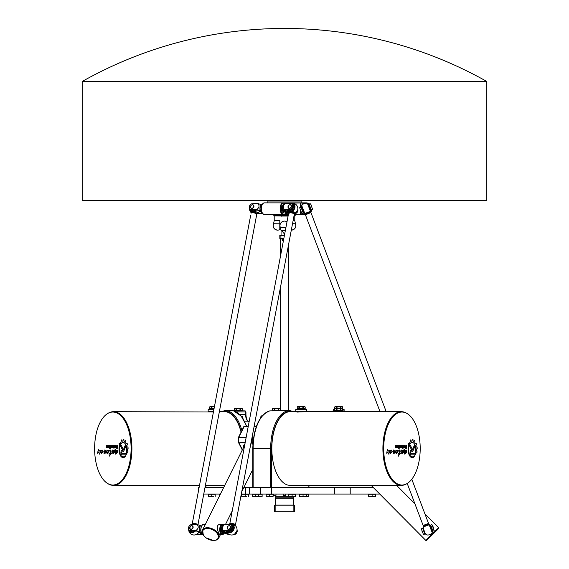 <?xml version="1.0" encoding="UTF-8"?>
<svg xmlns="http://www.w3.org/2000/svg" width="569" height="569" viewBox="0 0 569 569"><rect width="100%" height="100%" fill="white"/><g stroke="black" fill="none" stroke-linecap="round" stroke-linejoin="round"><path stroke-width="0.85" d="M107.591 483.465A36.487 18.244 90 0 1 94.61 448.536A36.487 18.244 90 0 1 107.591 413.599A36.487 18.244 90 0 1 131.098 448.536A36.487 18.244 90 0 1 107.591 483.465L108.16 483.814A36.85 18.428 -90 0 0 113.48 485.385L199.52 485.385L199.107 487.548L198.659 487.548L198.659 489.93L192.578 522.029L250.716 215.132L214.477 406.444L210.181 406.444L209.627 406.984L209.627 409.154L208.546 409.154L213.958 409.154L209.627 409.154M203.759 494.056L220.416 494.056M235.438 525.016A2.888 0.889 -169.3 0 0 235.445 524.981A2.888 0.889 -169.3 0 0 232.771 523.572A2.888 0.889 -169.3 0 0 229.769 523.907L288.618 213.254A2.888 0.889 10.7 0 1 290.844 212.806A2.888 0.889 10.7 0 1 293.96 213.795A2.888 0.889 10.7 0 1 294.301 214.328L235.765 523.302L241.306 494.056L379.772 494.056M204.989 487.548L223.645 487.548M243.809 487.548L245.588 487.548L245.588 494.056M411.124 453.344L414.645 453.344L415.441 454.802L411.131 454.83A2.24 1.124 -90 0 1 411.124 454.83A2.24 1.124 -90 0 1 410.007 452.59A2.24 1.124 -90 0 1 411.124 450.349L411.928 450.349A1.38 0.69 90 0 0 412.454 449.844L414.353 445.257A5.306 2.653 -90 0 1 414.808 446.501L412.959 450.947A2.475 1.238 -90 0 1 412.006 451.836L411.124 451.836A0.754 0.377 90 0 0 410.747 452.59A0.754 0.377 90 0 0 411.124 453.344L414.616 453.344L415.406 454.802L411.117 454.83M411.124 451.836L411.095 451.836A0.754 0.377 90 0 0 410.718 452.59A0.754 0.377 90 0 0 411.095 453.344M414.808 446.501L412.923 450.947A2.475 1.238 -90 0 1 411.97 451.836L411.095 451.836M414.339 445.292A5.306 2.653 -90 0 1 414.773 446.501M411.124 450.349L411.892 450.349M411.558 449.702L408.186 443.464L409.289 443.464L412.063 448.614A0.747 0.37 -90 0 1 412.155 449.432A0.747 0.37 -90 0 1 411.807 449.901A0.747 0.37 -90 0 1 411.558 449.702M408.186 443.464L409.26 443.464L412.027 448.614A0.747 0.37 -90 0 1 412.127 449.418A0.747 0.37 -90 0 1 411.792 449.901M399.623 454.034L398.357 456.189L398.144 453.344L398.641 453.55C399.943 451.964 399.986 450.933 398.748 450.456L399.168 449.873L399.381 453.443L400.156 453.102L398.336 456.182M398.136 453.344L398.641 453.55M399.168 449.873C400.441 450.314 400.519 451.502 399.417 453.443L399.445 453.443M400.135 453.102L399.943 454.041M398.136 451.26L396.337 453.685C395.021 451.878 395.306 450.684 397.198 450.1L397.681 450.975L397.212 450.755C395.875 451.004 395.583 451.694 396.337 452.817L398.165 451.26L396.351 453.685M397.198 450.1L397.695 450.975M397.212 450.755L397.24 450.755C395.903 451.004 395.611 451.694 396.365 452.817M393.904 452.839L393.094 453.415L393.321 449.972L393.307 452.504L395.149 450.093L394.104 453.699L393.933 452.839L393.079 453.415M393.307 449.972L393.307 452.504M395.135 450.093L394.082 453.699M405.398 446.807L405.384 447.689L406.294 447.689L406.294 446.807L405.363 446.807L405.356 447.689L406.259 447.689M406.259 446.807L405.363 446.807M406.615 448.237L405.284 448.237A0.718 0.363 -90 0 1 404.922 447.519L405.05 445.349L405.661 446.338L406.294 446.338L406.615 445.349L406.615 448.237M406.294 445.349L406.586 448.237M405.661 446.338L405.05 445.349M403.77 445.868L403.77 447.12L404.438 446.736L404.253 445.868L403.741 445.868L403.549 446.736L404.218 447.12M404.218 445.868L403.741 445.868M404.331 445.349A0.761 0.384 -90 0 1 404.708 446.11L404.708 446.878A0.761 0.384 -90 0 1 404.331 447.639L403.649 447.639A0.761 0.384 -90 0 1 403.272 446.878L403.272 446.11A0.761 0.384 -90 0 1 403.649 445.349L404.36 445.349A0.761 0.384 -90 0 1 404.744 446.11L404.744 446.878A0.761 0.384 -90 0 1 404.36 447.639M396.6 445.349L396.6 445.84L395.547 446.004L396.38 446.309L396.387 447.639L395.256 447.639L395.256 447.17L396.294 447.035L395.235 446.267L395.469 445.349L396.6 445.349M396.565 445.349L396.565 445.84M395.256 447.17L396.195 447.17M395.633 446.309L396.344 446.309L396.565 447.213L395.256 447.639M395.633 445.84L395.597 446.309M399.253 448.294L399.253 445.349M398.414 448.294L398.414 447.796M398.748 445.349L398.414 447.639L398.748 445.349M398.414 445.349L398.414 447.639M396.806 445.349L397.774 445.349A0.754 0.377 -90 0 1 398.151 446.103L398.151 446.871A0.768 0.384 -90 0 1 397.767 447.639L396.806 447.639L396.806 447.092L397.866 446.757L397.703 445.897L396.806 445.897L396.806 445.349L397.802 445.349A0.754 0.377 -90 0 1 398.179 446.103L398.179 446.871A0.768 0.384 -90 0 1 397.795 447.639L396.806 447.639M397.674 445.897L396.806 445.897M396.806 447.092L397.674 447.092M400.32 447.12L400.989 446.736L400.796 445.868L400.099 446.252L400.284 447.12L400.768 447.12M400.768 445.868L400.284 445.868M400.32 445.868L400.284 447.12M400.91 447.639L400.199 447.639A0.761 0.384 -90 0 1 399.815 446.878L399.815 446.11A0.761 0.384 -90 0 1 400.199 445.349L400.91 445.349A0.761 0.384 -90 0 1 401.287 446.11L401.287 446.878A0.761 0.384 -90 0 1 400.91 447.639M400.875 445.349A0.761 0.384 -90 0 1 401.259 446.11L401.259 446.878A0.761 0.384 -90 0 1 400.875 447.639M402.034 445.868L402.013 447.092L402.724 447.092L402.532 445.868L401.806 446.245L401.984 447.092L402.688 447.092M402.503 445.868L401.999 445.868M403.037 448.393L402.724 447.639L401.92 447.639A0.768 0.384 -90 0 1 401.536 446.871L401.536 446.11A0.761 0.384 -90 0 1 401.92 445.349L402.646 445.349A0.782 0.391 -90 0 1 403.037 446.132L403.037 448.393M401.92 445.349L402.61 445.349A0.782 0.391 -90 0 1 403.001 446.132L402.724 448.393M402.688 447.639L401.92 447.639M387.83 452.305L386.714 453.152L387.411 449.318L388.158 451.253L389.345 450.143L388.904 454.311L387.859 452.305L386.82 453.429M387.411 449.318L388.193 451.253M389.345 450.143L388.926 454.311M406.266 450.051C406.849 452.035 406.344 453.393 404.758 454.133L404.438 453.244L404.808 453.372C405.903 452.881 406.309 451.999 406.038 450.719L404.566 452.832L404.552 449.581L405.242 450.676L406.266 450.051C406.814 452.042 406.309 453.401 404.744 454.133M406.038 450.719L404.552 452.832M404.531 449.581L405.213 450.676M404.459 453.244L404.822 453.372M392.226 451.253L390.476 453.685C389.16 451.878 389.445 450.684 391.337 450.1L391.821 450.975L391.387 450.755C390.05 451.004 389.758 451.694 390.512 452.817L392.311 451.26L390.49 453.685M391.387 450.755L391.351 450.755C390.014 451.004 389.722 451.694 390.476 452.817L390.512 452.817M391.337 450.1L391.842 450.975M403.499 450.001C403.976 451.103 403.649 452.319 402.525 453.649L402.397 453.735M403.307 450.676L400.825 453.884L401.373 450.634L401.629 450.022L402.034 450.975L403.513 450.001C404.011 451.089 403.691 452.305 402.553 453.649L403.307 450.676L400.839 453.884M401.607 450.022L402.006 450.975M414.125 455.847L414.822 455.847A8.279 4.139 -90 0 1 412.248 457.64A8.279 4.139 -90 0 1 408.563 445.563L408.862 446.117A7.497 3.748 90 0 0 412.248 456.857A7.497 3.748 90 0 0 414.125 455.847L414.787 455.847A8.279 4.139 -90 0 1 412.233 457.64M408.862 446.117L408.834 446.117A7.497 3.748 90 0 0 412.212 456.857A7.497 3.748 90 0 0 412.233 456.857L412.212 456.857M408.556 445.605L408.834 446.117M410.797 439.865L411.266 441.224A8.357 4.175 -90 0 1 412.006 441.018L412.333 439.424A9.936 4.965 -90 0 1 412.973 439.531L413.101 441.195A8.357 4.175 -90 0 1 413.805 441.629L414.424 440.456A9.936 4.965 -90 0 1 414.972 441.096L414.773 442.746A8.357 4.175 -90 0 1 415.299 443.72L416.124 443.237A9.936 4.965 -90 0 1 416.487 444.282L415.946 445.605A8.357 4.175 -90 0 1 416.216 446.935L417.098 447.234A9.936 4.965 -90 0 1 417.191 448.429L416.394 449.169A8.357 4.175 -90 0 1 416.344 450.641L417.041 451.686A9.936 4.965 -90 0 1 416.878 452.775L416.024 452.782A8.357 4.175 -90 0 1 415.704 453.962M416.06 452.782A8.357 4.175 -90 0 1 415.719 453.998L415.185 453.002A6.913 3.457 90 0 0 415.27 445.996A6.913 3.457 90 0 0 412.248 442.447A6.913 3.457 90 0 0 410.206 443.777L409.68 442.767A8.357 4.175 -90 0 1 410.235 442.035L410.192 440.314A9.936 4.965 -90 0 1 410.754 439.88L411.266 441.224M412.212 442.447L412.248 442.447A6.913 3.457 90 0 0 412.212 442.447A6.913 3.457 90 0 0 410.192 443.749M416.423 449.169A8.357 4.175 -90 0 1 416.373 450.641L417.077 451.686A9.936 4.965 -90 0 1 416.913 452.775L416.714 453.002M416.878 446.935L417.07 447.234A9.936 4.965 -90 0 1 417.162 448.429L416.394 449.169M416.024 443.102L416.159 443.237A9.936 4.965 -90 0 1 416.515 444.282L415.946 445.605M415.982 445.605A8.357 4.175 -90 0 1 416.245 446.935M414.801 442.746A8.357 4.175 -90 0 1 415.327 443.72M414.374 440.42L414.452 440.456A9.936 4.965 -90 0 1 415 441.096L414.773 442.746M413.137 441.195A8.357 4.175 -90 0 1 413.834 441.629M412.333 439.424L412.326 439.424A9.936 4.965 -90 0 1 412.945 439.531L413.101 441.195M383.705 448.536A36.487 18.244 -90 0 1 407.219 413.599A36.487 18.244 -90 0 1 420.199 448.536A36.487 18.244 -90 0 1 407.219 483.465A36.487 18.244 -90 0 1 383.705 448.536M122.029 453.344L125.55 453.344L126.339 454.802L122.029 454.83A2.24 1.124 90 0 1 120.905 452.59A2.24 1.124 90 0 1 122.029 450.349L122.826 450.349A1.38 0.69 -90 0 0 123.359 449.844L125.258 445.257A5.306 2.653 90 0 1 125.706 446.501L123.857 450.947A2.475 1.238 90 0 1 122.904 451.836L122.029 451.836A0.754 0.377 -90 0 0 121.652 452.59A0.754 0.377 -90 0 0 122.029 453.344M122.058 453.344L125.55 453.344M122.826 450.349L122.854 450.349A1.38 0.69 -90 0 0 123.388 449.844L125.272 445.292M122.05 454.83A2.24 1.124 90 0 1 120.934 452.575A2.24 1.124 90 0 1 122.058 450.349L122.854 450.349M122.712 449.901A0.747 0.37 90 0 1 122.456 449.702L119.092 443.464L120.194 443.464L122.961 448.614A0.747 0.37 90 0 1 123.053 449.432A0.747 0.37 90 0 1 122.712 449.901A0.747 0.37 90 0 1 122.484 449.702L119.12 443.464L120.194 443.464M109.269 456.182L109.07 453.344M109.54 453.55L109.568 453.55C110.877 451.964 110.919 450.933 109.682 450.456L110.066 449.873C111.339 450.314 111.424 451.502 110.315 453.443L111.069 453.102L110.863 454.041L109.255 456.189L109.042 453.344L109.54 453.55C110.848 451.964 110.884 450.933 109.653 450.456M109.44 450.556L110.08 449.873M110.379 453.443L111.055 453.102M107.271 453.685C105.955 451.871 106.239 450.676 108.117 450.1L108.601 450.975L108.16 450.755C106.808 451.004 106.517 451.694 107.271 452.817L109.07 451.26L107.249 453.685C105.919 451.878 106.204 450.684 108.096 450.1M107.271 452.817L109.013 451.253M108.601 450.975L108.174 450.755M104.973 453.692L104.867 452.839L103.992 453.415L104.227 449.972L104.212 452.504L106.047 450.093L105.002 453.699L104.867 452.839M104.013 453.415L104.241 449.972M104.212 452.504L106.069 450.093M116.289 447.689L117.228 447.689L117.228 446.807L116.296 446.807L116.289 447.689M117.193 447.689L117.193 446.807M117.52 448.237L116.183 448.237A0.718 0.363 90 0 1 115.82 447.519L115.948 445.349L116.56 446.338L117.193 446.338L117.52 445.349L117.52 448.237L116.211 448.237A0.718 0.363 90 0 1 115.856 447.519L116.183 446.366M117.193 446.338L117.52 445.349M116.211 446.366L116.304 445.349M114.675 447.12L115.372 446.736L115.187 445.868L114.483 446.252L114.675 447.12L115.187 447.12M115.151 447.12L115.187 445.868M115.151 445.868L114.675 445.868M115.265 445.349A0.761 0.384 90 0 1 115.642 446.11L115.642 446.878A0.761 0.384 90 0 1 115.265 447.639L114.554 447.639A0.761 0.384 90 0 1 114.17 446.878L114.17 446.11A0.761 0.384 90 0 1 114.554 445.349L114.582 445.349A0.761 0.384 90 0 0 114.205 446.11L114.205 446.878A0.761 0.384 90 0 0 114.582 447.639M107.498 445.349L107.498 445.84L106.453 446.004L107.278 446.309L107.285 447.639L106.161 447.639L106.161 447.17L107.2 446.864L106.367 446.729L106.14 445.812L107.498 445.349L106.367 445.349L106.14 445.812L106.396 446.729L107.128 446.729M107.128 447.17L107.164 446.729M106.19 447.639L106.19 447.17L107.164 447.17M106.559 445.84L107.498 445.84M110.151 448.294L110.187 447.639L110.151 448.294M110.151 447.639L109.796 447.12L110.478 445.349L110.478 448.294M110.151 447.12L110.478 445.349M109.831 447.639L109.831 447.12M109.319 448.294L109.653 447.796L109.319 448.294M109.653 448.294L109.653 447.796M109.653 445.349L109.653 447.639M108.707 445.349A0.754 0.377 90 0 1 109.084 446.103L109.084 446.871A0.768 0.384 90 0 1 108.7 447.639L107.712 447.639L107.712 447.092L108.771 446.757L108.608 445.897L107.712 445.897L107.712 445.349L108.707 445.349M107.74 445.897L107.74 445.349M108.608 445.897L108.601 447.092M107.74 447.639L107.74 447.092L108.636 447.092M111.702 447.12L111.702 445.868L111.218 445.868L111.026 446.736L111.218 447.12L111.922 446.736L111.73 445.868L111.254 445.868M111.254 447.12L111.73 447.12M111.808 447.639L111.097 447.639A0.761 0.384 90 0 1 110.72 446.878L110.72 446.11A0.761 0.384 90 0 1 111.097 445.349L111.808 445.349A0.761 0.384 90 0 1 112.193 446.11L112.193 446.878A0.761 0.384 90 0 1 111.808 447.639M111.133 447.639A0.761 0.384 90 0 1 110.749 446.878L110.749 446.11A0.761 0.384 90 0 1 111.133 445.349L111.808 445.349M113.622 447.092L113.437 445.868L112.74 446.245L112.911 447.092L113.658 447.092L113.466 445.868L112.968 445.868M112.826 447.639A0.768 0.384 90 0 1 112.442 446.871L112.442 446.11A0.761 0.384 90 0 1 112.818 445.349L113.544 445.349A0.782 0.391 90 0 1 113.935 446.132L113.935 448.393L113.622 447.639L112.826 447.639A0.768 0.384 90 0 1 112.47 446.871L112.47 446.11A0.761 0.384 90 0 1 112.854 445.349M113.935 448.393L113.622 447.639M99.091 451.253L100.258 450.143L99.824 454.311L98.793 452.305L97.612 453.152L98.323 449.297L99.091 451.253L100.244 450.143M97.754 453.429L98.337 449.318M99.824 454.311L98.764 452.305M115.678 454.133L115.372 453.244L115.727 453.372C116.809 452.881 117.214 451.999 116.937 450.719L115.471 452.832L115.464 449.581M115.727 453.372L115.756 453.372C116.837 452.881 117.242 451.999 116.965 450.719L116.937 450.719M115.471 452.832L115.45 449.581L116.14 450.676L117.178 450.051C117.747 452.035 117.25 453.393 115.663 454.133L115.343 453.244M116.176 450.676L117.164 450.051M101.41 453.685C100.101 451.871 100.379 450.676 102.256 450.1L102.74 450.975L102.285 450.755C100.948 451.004 100.656 451.694 101.41 452.817L103.16 451.253M101.438 452.817L103.209 451.26L101.396 453.685C100.066 451.878 100.35 450.684 102.242 450.1M102.74 450.975L102.285 450.755M113.331 453.735L114.241 450.676L111.744 453.884L112.278 450.634L112.527 450.022L112.968 450.975L114.433 450.001M111.759 453.884L112.47 450.612M112.292 450.634L112.541 450.022M112.968 450.975L114.419 450.001C114.917 451.089 114.597 452.305 113.451 453.649L114.213 450.676M123.146 457.64A8.279 4.139 90 0 1 119.469 445.563L119.767 446.117A7.497 3.748 -90 0 0 123.146 456.857A7.497 3.748 -90 0 0 125.031 455.847L125.721 455.847A8.279 4.139 90 0 1 123.146 457.64A8.279 4.139 90 0 1 119.49 445.605M123.181 456.857L123.146 456.857A7.497 3.748 -90 0 0 123.181 456.857A7.497 3.748 -90 0 0 125.059 455.847L125.721 455.847M122.2 441.224A8.357 4.175 90 0 1 122.904 441.018L123.231 439.424A9.936 4.965 90 0 1 123.878 439.531L124.035 441.195A8.357 4.175 90 0 1 124.732 441.629L125.358 440.456A9.936 4.965 90 0 1 125.905 441.096L125.706 442.746A8.357 4.175 90 0 1 126.233 443.72L127.058 443.237A9.936 4.965 90 0 1 127.42 444.282L126.88 445.605A8.357 4.175 90 0 1 127.143 446.935L128.004 447.234A9.936 4.965 90 0 1 128.096 448.429L127.328 449.169A8.357 4.175 90 0 1 127.278 450.641L127.975 451.686A9.936 4.965 90 0 1 127.812 452.775L126.958 452.782A8.357 4.175 90 0 1 126.624 453.998L126.083 453.002A6.913 3.457 -90 0 0 126.169 445.996A6.913 3.457 -90 0 0 123.146 442.447A6.913 3.457 -90 0 0 121.105 443.777L120.578 442.767A8.357 4.175 90 0 1 121.169 442.035L121.126 440.314A9.936 4.965 90 0 1 121.688 439.88L122.228 441.224A8.357 4.175 90 0 1 122.94 441.018L123.253 439.424M121.126 443.749L120.607 442.767A8.357 4.175 90 0 1 121.14 442.035L121.09 440.314A9.936 4.965 90 0 1 121.659 439.88L121.716 439.865M126.083 453.002L126.119 453.002A6.913 3.457 -90 0 0 126.204 445.996A6.913 3.457 -90 0 0 123.181 442.447A6.913 3.457 -90 0 0 123.167 442.447L123.181 442.447M126.638 453.962L126.119 453.002M127.662 453.002L126.958 452.782M126.233 443.72L126.944 443.109M124.732 441.629L125.287 440.42M274.564 505.215L275.865 505.215L275.865 511.723L274.564 511.723L274.564 505.215M293.135 505.215L294.436 505.215L294.436 511.723L293.135 511.723L293.135 505.215L275.865 505.215M275.865 511.723L293.135 511.723M275.467 505.037L293.533 505.037L293.533 498.714L275.467 498.714L275.652 505.215M262.217 415.882L261.463 415.882L260.346 417.411L260.303 418.428M261.007 417.411L260.346 417.411M253.475 438.436L252.679 438.436L251.455 439.609M251.313 441.238L251.349 442.312L252.928 443.841M252.956 439.609L251.619 439.609M252.871 442.312L251.349 442.312M243.02 418.585L242.344 416.238L241.313 416.238M113.48 485.385A36.85 18.428 -90 0 0 131.908 448.536A36.85 18.428 -90 0 0 113.48 411.679A36.85 18.428 -90 0 0 108.16 413.25L107.591 413.599M213.475 411.714L208.183 411.529L208.183 409.516L213.894 409.516M213.425 411.999L113.48 411.679M305.162 408.428L305.162 406.984L303.505 406.984L303.505 408.428L305.162 408.428M302.864 408.428L302.864 406.984L299.55 406.984L299.55 408.428L302.864 408.428M298.903 408.428L298.903 406.984L297.231 406.984L297.253 408.428L298.903 408.428M297.772 406.444L304.635 406.444L305.183 406.984L305.183 409.154L297.231 409.154L297.231 406.984L297.772 406.444M302.864 406.984L303.505 406.984M298.903 406.984L299.55 406.984M295.788 411.529L295.788 409.516L306.627 409.516L306.627 411.515L295.795 411.508L297.054 412.084L306.115 411.679L401.33 411.679A36.85 18.428 90 0 0 382.901 448.536A36.85 18.428 90 0 0 401.33 485.385A36.85 18.428 90 0 0 406.643 483.814L407.219 483.465L414.929 503.828L396.614 485.385M306.627 409.516L306.264 409.154L295.788 409.516M407.219 413.599L406.643 413.25A36.85 18.428 90 0 0 401.33 411.679M295.631 411.679L290.254 411.679A36.85 18.428 -90 0 0 271.833 448.536A36.85 18.428 -90 0 0 290.254 485.385L401.33 485.385M285.467 495.499L283.383 495.499L285.467 495.499M273.753 495.499L275.709 495.499L273.753 495.499M274.187 408.698L274.187 410.149L272.53 410.149L272.53 408.698L273.056 408.158L279.92 408.158L280.46 408.698L272.515 408.698L272.515 410.868M278.789 408.698L278.789 410.149L280.446 410.149L280.46 408.698L280.46 410.64M274.834 408.698L274.834 410.149L278.149 410.149L278.149 408.698M234.343 410.64L234.343 408.698L236.014 408.698L236.014 410.149L234.364 410.149L234.364 408.698L234.883 408.158L241.733 408.158M236.014 410.868L225.175 410.598L220.552 411.679M241.754 408.158L242.294 408.698L240.623 408.698L240.623 410.149L242.273 410.149L242.273 408.698L242.294 410.868M236.014 408.698L236.661 408.698L236.661 410.149L239.976 410.149L239.976 408.698L240.623 408.698M239.976 408.698L236.661 408.698M213.467 496.765L210.039 496.765L213.467 496.765M208.325 496.765L210.039 496.765L208.325 496.765M211.753 496.46L211.753 494.269L208.325 494.269L208.325 496.46M211.753 494.269L215.189 494.269L215.189 496.46M246.889 496.765L243.454 496.765L246.889 496.765M241.74 496.765L243.454 496.765L241.74 496.765M245.175 496.46L245.175 494.269L241.74 494.269L241.74 496.46M245.175 494.269L248.603 494.269L248.603 496.46M266.207 496.46L267.921 496.765L266.207 496.765L266.207 494.269L273.07 494.269L273.07 496.765L271.349 496.765L273.07 496.46M269.635 496.46L271.349 496.765L267.921 496.765L269.635 496.46L269.635 494.269M299.621 496.46L301.335 496.765L299.621 496.765L299.621 494.269L306.485 494.269L306.485 496.765L304.771 496.765L306.485 496.46M303.057 496.46L304.771 496.765L301.335 496.765L303.057 496.46L303.057 494.269M368.676 496.46L368.676 494.269L375.54 494.269L375.54 496.765L368.676 496.765M245.694 411.622A0.725 0.619 104.4 0 0 245.118 410.91L234.044 411.053M236.334 411.984L245.588 411.984A1.081 0.541 90 0 0 245.118 410.91A37.931 18.969 90 0 0 244.962 410.868L235.886 410.868M253.141 487.548L253.141 448.536A37.931 18.969 -90 0 1 269.848 410.868L289.628 410.598A37.931 18.969 90 0 0 270.666 448.536L252.878 448.536M342.652 410.868L343.221 410.868A37.931 37.931 0 0 1 347.695 411.679A37.931 37.931 0 0 0 343.221 410.868L334.167 410.868A37.931 37.931 0 0 0 333.854 410.91L332.936 411.771M333.797 411.679A0.363 0.363 0 0 1 333.946 411.622L333.854 410.91A37.931 37.931 0 0 0 329.686 411.679M333.854 410.91A1.081 1.081 0 0 0 332.957 411.679M334.721 410.804L342.666 410.868L342.666 408.698L334.721 408.698L334.736 410.149L336.393 410.149L336.393 408.698M342.666 410.804L343.221 410.868M249.656 494.056L249.656 487.548L245.588 487.548M249.656 487.548L260.602 487.548L260.602 494.056M271.705 494.056L271.705 487.548L260.602 487.548M271.705 487.548L334.558 487.548L334.558 494.056M350.205 494.056L350.205 487.548L334.558 487.548M350.205 487.548L373.314 487.548M306.485 494.269L308.704 494.269L308.704 496.765L306.485 496.765M306.485 496.737L308.704 496.46M372.112 494.269L372.112 496.46L375.54 496.46M370.398 496.765L372.112 496.46M295.539 496.765L288.675 496.46L295.539 496.765M288.675 496.46L288.675 494.269L292.103 494.269L292.103 496.46M292.103 494.269L295.539 494.269L295.539 496.46M262.117 496.765L255.253 496.46L262.117 496.765M255.253 496.765L252.693 496.765L252.693 494.269L258.689 494.269L258.689 496.46M255.253 494.269L255.253 496.46M258.689 494.269L262.117 494.269L262.117 496.46M252.693 496.46L255.253 496.687M202.991 534.554A5.057 2.532 -90 0 1 200.957 529.106A5.057 2.532 -90 0 1 203.474 524.533L205.288 524.533L219.271 496.36L219.271 494.269L220.31 494.269M340.995 408.698L340.995 410.149L342.652 410.149L342.666 408.698L342.125 408.158L335.262 408.158L334.721 408.698L334.721 410.868M337.033 408.698L337.033 410.149L340.347 410.149L340.347 408.698M274.72 495.499L275.844 495.499L274.72 495.499M342.666 409.516L344.11 409.516L342.666 409.154M342.666 408.698L342.666 406.984L342.125 406.444L335.262 406.444L334.721 406.984L334.721 409.154L333.27 409.516L334.721 409.516M336.393 408.158L336.393 406.984L334.736 406.984L334.992 408.428M342.396 408.428L342.652 406.984L336.393 406.984M219.364 411.679L224.549 411.679A36.85 18.428 90 0 1 241.057 432.163M224.719 485.378A36.85 18.428 90 0 1 224.549 485.385L205.402 485.385M209.648 408.428L211.298 408.428L211.298 406.984L209.648 406.984L209.648 408.428M211.298 406.984L211.945 406.984L211.945 408.428L214.1 408.428M214.421 406.714L211.945 406.984M340.995 408.158L340.995 406.984M340.347 408.158L340.347 406.984M337.033 408.158L337.033 406.984M431.899 524.554L434.204 530.635L432.988 531.097L430.683 525.016L431.899 524.554L429.823 525.343M425.747 533.843L423.436 534.426L421.323 528.857L423.443 527.762M434.204 530.635L432.127 531.425M424.879 534.17L422.575 528.089M222.187 527.506A2.888 1.444 90 0 0 221.839 530.671A2.888 1.444 90 0 0 223.183 532.484A2.888 1.444 90 0 0 223.34 532.463M224.115 531.83L224.435 531.538L224.094 531.866L223.845 531.147M226.775 532.001L226.462 533.658L224.435 531.538L224.065 531.866M225.978 532.712L225.473 533.267L223.809 532.001M225.473 533.267L226.121 533.402M230.893 524.952A3.25 2.632 127.2 0 1 231.697 527.755A3.25 2.632 127.2 0 1 229.527 530.329L223.084 530.329C221.483 528.473 221.832 526.617 224.136 524.76L230.58 524.76A3.25 2.632 127.2 0 1 230.893 524.952L231.569 525.464A3.25 2.632 -52.8 0 1 232.159 528.886A3.25 2.632 -52.8 0 1 229.03 531.097L224.335 531.097A1.444 0.441 -169.3 0 0 223.589 531.339A1.444 0.441 -169.3 0 0 223.759 531.61M229.627 534.625L225.196 533.651L222.515 531.617L223.105 530.635L229.527 530.329M222.515 531.617L222.081 531.083L223.276 524.824L230.58 524.76M226.633 531.097A4.516 3.663 -52.8 0 0 232.742 531.218A4.516 3.663 -52.8 0 0 232.685 524.746A3.599 1.102 10.7 0 1 235.722 526.033L235.722 526.033A5.42 5.42 0 0 1 237.031 530.038A3.25 2.632 -52.8 0 1 234.933 534.426L233.631 534.625M226.462 533.658A1.444 0.441 -169.3 0 0 228.389 534.17M230.651 527.541A1.984 1.607 127.2 0 1 229.463 529.163A1.984 1.607 127.2 0 1 227.728 529.127A1.984 1.607 127.2 0 1 227.643 526.574A1.984 1.607 127.2 0 1 230.125 525.962A1.984 1.607 127.2 0 1 230.651 527.541M189.726 530.329L196.198 530.635L199.634 531.823A3.976 1.984 90 0 1 200.786 525.742L197.343 524.554L190.779 524.76L197.23 524.76C198.83 526.617 198.474 528.473 196.177 530.329L189.726 530.329A3.25 2.632 127.2 0 1 189.42 530.137A3.25 2.632 127.2 0 1 188.616 527.335A3.25 2.632 127.2 0 1 190.779 524.76M199.086 532.001L200.807 533.658A1.444 0.441 -169.3 0 1 200.971 533.928A1.444 0.441 -169.3 0 1 200.231 534.17L196.988 534.17M189.42 530.137L190.096 530.649A3.25 2.632 -52.8 0 0 191.483 531.097L196.177 531.097A1.444 0.441 -169.3 0 1 198.104 531.61L198.716 531.866M200.324 532.712L200.466 533.402M189.662 527.541A1.984 1.607 127.2 0 1 190.85 525.92A1.984 1.607 127.2 0 1 192.585 525.962A1.984 1.607 127.2 0 1 192.663 528.516A1.984 1.607 127.2 0 1 190.181 529.127A1.984 1.607 127.2 0 1 189.662 527.541M202.472 534.305L196.085 534.625A5.42 5.42 0 0 1 188.688 529.142A5.42 5.42 0 0 0 197.038 534.142A4.516 3.663 127.2 0 0 198.972 531.93L197.038 534.142M199.634 531.823L201.775 533.445M196.141 534.625L201.462 534.625M232.237 510.87L225.445 524.554L229.385 524.554M257.131 213.681L262.266 213.681L257.131 213.681M250.531 209.378L256.996 209.691L260.438 210.871A3.976 1.984 90 0 1 261.591 204.79L258.148 203.61L251.583 203.809L258.034 203.809C259.628 205.665 259.279 207.521 256.975 209.378L250.531 209.378A3.25 2.632 127.2 0 1 250.225 209.186A3.25 2.632 127.2 0 1 249.414 206.383A3.25 2.632 127.2 0 1 251.583 203.809M310.518 210.473L312.637 209.378A6.501 6.501 0 0 1 312.637 209.406L310.525 203.809L308.213 204.392M299.756 207.6L300.973 207.137L299.714 207.905L301.826 213.475L304.138 212.891M301.833 206.81L300.973 207.137L303.277 213.219M303.682 212.778L301.57 207.201L303.882 212.891L301.648 206.981L301.755 205.644L304.813 213.489L310.411 211.369L310.752 212.073L307.374 203.361A5.42 5.42 0 0 1 309.081 204.065L311.385 210.146A5.42 5.42 0 0 1 310.631 211.732M259.891 211.049L261.612 212.706A1.444 0.441 -169.3 0 1 261.776 212.977A1.444 0.441 -169.3 0 1 261.036 213.219L257.793 213.219M250.225 209.186L250.901 209.698A3.25 2.632 -52.8 0 0 252.287 210.146L256.982 210.146A1.444 0.441 -169.3 0 1 258.909 210.658L259.521 210.914M261.128 211.76L261.271 212.45M262.885 213.816L262.266 213.681M260.438 210.871L261.626 211.597M250.467 206.597A1.984 1.607 127.2 0 1 251.654 204.975A1.984 1.607 127.2 0 1 253.39 205.011A1.984 1.607 127.2 0 1 253.468 207.564A1.984 1.607 127.2 0 1 250.986 208.176A1.984 1.607 127.2 0 1 250.467 206.597M282.985 206.554A2.888 1.444 90 0 0 283.476 211.348A2.888 1.444 90 0 0 283.988 211.533A2.888 1.444 90 0 0 284.144 211.519M284.92 210.886L285.24 210.594L284.898 210.914L284.649 210.203M287.58 211.049L287.267 212.706L285.24 210.594L284.87 210.914M286.783 211.76L286.278 212.315L284.607 211.049M286.278 212.315L286.925 212.45M289.173 213.681L286.001 212.699L283.319 210.665L283.903 209.691L289.223 209.691L289.834 210.146L285.14 210.146A1.444 0.441 -169.3 0 0 284.393 210.388A1.444 0.441 -169.3 0 0 284.564 210.658M283.319 210.665L282.885 210.132L284.08 203.873L291.385 203.809A3.25 2.632 127.2 0 1 291.698 204.001A3.25 2.632 127.2 0 1 292.502 206.803A3.25 2.632 127.2 0 1 290.332 209.378L283.888 209.378C282.288 207.521 282.637 205.665 284.941 203.809L291.385 203.809M287.267 212.706A1.444 0.441 -169.3 0 0 288.618 213.176M289.834 210.146A3.25 2.632 -52.8 0 0 292.964 207.934A3.25 2.632 -52.8 0 0 292.374 204.513L291.698 204.001M291.449 206.597A1.984 1.607 127.2 0 1 290.261 208.218A1.984 1.607 127.2 0 1 288.533 208.176A1.984 1.607 127.2 0 1 288.447 205.622A1.984 1.607 127.2 0 1 290.93 205.011A1.984 1.607 127.2 0 1 291.449 206.597M297.836 209.093A3.25 2.632 -52.8 0 1 295.738 213.475L294.493 213.681M289.223 209.691L290.332 209.378M306.058 216.497L380.021 411.679L305.425 214.819L310.795 212.6L305.34 214.669L302.004 214.421L305.14 214.421M191.661 524.846L193.161 524.042L191.668 524.746M195.139 524.746L193.858 523.992L195.025 524.846M196.604 524.554A3.087 0.946 -169.3 0 0 193.858 523.992L193.161 523.992A3.087 0.946 -169.3 0 0 191.945 524.405L192.201 523.971A2.916 0.896 10.7 0 1 194.498 523.615A2.916 0.896 10.7 0 1 197.5 524.561M255.886 210.146A4.367 3.535 127.2 0 1 254.435 211.213L252.956 212.073L254.514 211.369A4.516 3.663 -52.8 0 0 256.114 210.146M257.309 213.489A3.599 1.102 -169.3 0 0 257.394 213.446L257.394 213.446A3.599 1.102 -169.3 0 0 254.514 211.369L254.435 211.213M249.499 208.226A4.516 3.663 -52.8 0 0 251.036 211.369A3.599 1.102 -169.3 0 0 250.801 212.201L251 212.685A3.087 0.946 10.7 0 1 252.252 212.073L251.078 211.213A4.367 3.535 127.2 0 1 249.592 208.425M256.754 214.3A2.916 0.896 -169.3 0 0 256.775 214.264L257.032 213.83A3.087 0.946 10.7 0 0 256.704 213.162A3.087 0.946 10.7 0 0 252.956 212.073L251.078 211.213M229.207 524.846L230.708 524.042L229.215 524.746M229.762 523.942A2.888 0.889 -169.3 0 1 229.769 523.907L229.741 523.971A2.916 0.896 10.7 0 1 232.742 523.722A2.916 0.896 10.7 0 1 235.445 525.045L235.523 525.55A3.087 0.946 -169.3 0 0 231.405 523.992L232.565 524.846A4.367 3.535 127.2 0 1 232.678 531.048A4.367 3.535 127.2 0 1 226.782 531.097M229.741 523.971L229.492 524.405A3.087 0.946 -169.3 0 1 230.701 523.992L232.565 524.846M290.709 203.624A4.367 3.535 127.2 0 1 294.806 206.085A4.367 3.535 127.2 0 1 291.982 211.213L290.503 212.073L292.053 211.369A4.516 3.663 -52.8 0 0 294.948 205.928A4.516 3.663 -52.8 0 0 290.46 203.61M294.849 213.489A3.599 1.102 -169.3 0 0 294.941 213.446L294.941 213.446A3.599 1.102 -169.3 0 0 292.053 211.369L291.982 211.213M287.437 210.146A4.516 3.663 -52.8 0 0 288.583 211.369A3.599 1.102 -169.3 0 0 288.348 212.201L288.547 212.685A3.087 0.946 10.7 0 1 289.799 212.073L288.625 211.213A4.367 3.535 127.2 0 1 287.58 210.146M294.301 214.3A2.916 0.896 -169.3 0 0 294.322 214.264L294.578 213.83A3.087 0.946 10.7 0 0 294.251 213.162A3.087 0.946 10.7 0 0 290.503 212.073L288.625 211.213M232.28 528.58A2.888 2.34 127.2 0 1 230.829 530.493M293.085 207.628A2.888 2.34 127.2 0 1 291.634 209.541M300.61 210.779L300.283 209.911L300.61 210.779M311.769 206.583L311.108 204.84L311.769 206.583M422.219 531.731L421.892 530.863L422.219 531.731M433.379 527.527L432.717 525.792L433.379 527.527M423.236 528.295L425.292 533.722L423.236 528.295M423.556 526.866L429.147 524.746L430.079 525.343L432.319 531.254L432.205 532.591L428.934 523.992L429.147 524.746L428.934 523.992L423.215 526.161L423.556 526.866L423.222 526.218M304.813 213.489L301.755 205.644M304.692 213.389L305.027 214.243L310.752 212.073L307.374 203.361A5.42 5.42 0 0 0 301.776 205.473M310.411 211.369L310.738 212.017M411.8 479.247L428.535 523.416L423.13 525.464L407.219 483.472M432.86 530.756L432.39 531.033L430.349 525.656L430.811 525.351M309.209 204.406L308.697 204.598L310.781 210.089L311.257 209.812M284.464 235.196L279.841 235.381L284.429 235.381M279.806 235.381L279.841 238.631L279.984 235.196M283.81 238.631L279.841 238.631L283.775 238.809M283.711 239.172L280.524 238.809L280.524 255.972M281.84 230.865L284.649 234.2M283.469 240.445A10.69 10.448 90 0 1 283.106 240.417A10.69 3.293 90 0 1 282.601 240.452A10.69 3.293 90 0 1 282.459 240.417L282.459 239.172M282.153 238.952L283.753 238.952M283.106 240.417L283.106 239.172M288.12 215.871L273.845 215.871L288.092 216.049M293.974 216.049L295.155 215.871L294.009 215.871M287.935 216.881L287.935 216.049L281.065 216.049L281.065 217.038M293.092 220.694L294.799 220.694L295.46 223.731C296.406 227.344 295.041 229.478 291.364 230.139A4.516 4.516 0 0 0 295.46 223.731L292.516 223.731M279.806 220.388C281.122 216.106 281.122 216.106 279.806 220.388L274.201 220.694L274.201 216.049M279.806 220.694L279.806 223.731L279.806 220.694M274.201 220.694L273.54 223.731C272.594 227.344 273.959 229.478 277.636 230.139A4.516 4.516 0 0 0 279.806 229.584L279.806 223.731L279.806 229.584M280.382 223.773L279.806 222.842L279.806 223.816L273.54 223.731A4.516 4.516 0 0 0 277.636 230.139M294.799 220.694L294.799 216.049M268.241 200.693L267.878 201.056L301.122 201.056L300.759 200.693M301.122 201.056L301.122 202.863L267.878 202.863L267.878 201.056M288.469 214.065L283.362 214.065A5.42 2.71 -90 0 1 280.652 208.645A5.42 2.71 -90 0 1 283.362 203.225L306.179 202.863L264.272 202.863C260.04 203.958 260.076 213.361 264.272 214.421L266.363 214.421L264.272 214.421A5.782 2.888 -90 0 1 261.384 208.645A5.782 2.888 -90 0 1 264.272 202.863M266.797 202.863L266.363 202.863L266.797 202.863M306.179 202.863A5.782 5.782 0 0 1 309.493 203.908A5.782 5.782 0 0 0 306.179 202.863L306.179 203.225L302.004 203.225L302.004 205.189M311.798 209.989A5.782 5.782 0 0 1 310.781 212.145A5.782 5.782 0 0 0 311.798 209.989M283.362 214.065L283.049 214.421L288.398 214.421M294.28 214.421L302.004 214.421L294.443 214.065M283.362 203.225L283.049 202.863A5.782 2.888 90 0 0 280.154 208.645A5.782 2.888 90 0 0 283.049 214.421L264.272 214.421M266.797 214.421L266.363 214.421L266.797 214.421M288.291 215.004L273.575 215.004L288.263 215.146M294.145 215.146L295.425 215.004L294.173 215.004M425.313 534.006L425.854 534.27L425.313 534.006A5.057 5.057 0 0 0 426.337 534.44M432.077 532.264A5.057 5.057 0 0 0 432.461 531.524L432.077 532.264A5.057 5.057 0 0 0 432.561 531.261M430.256 525.18A5.057 5.057 0 0 0 429.232 524.746A5.057 5.057 0 0 1 430.256 525.18M423.108 527.662L423.485 526.922A5.057 5.057 0 0 0 423.009 527.925M424.929 513.899L438.649 527.712L425.832 540.443L371.159 485.385M426.594 540.443L438.649 528.48L438.649 527.968L426.089 540.443L426.594 540.443M222.244 534.647L223.311 534.263L224.25 533.025L223.027 534.447L220.047 534.647C218.987 534.931 214.499 524.213 220.047 524.533L222.244 524.533A5.057 2.532 90 0 0 219.712 529.59A5.057 2.532 90 0 0 222.244 534.647A5.057 2.532 90 0 0 223.809 533.566M238.511 442.163L245.196 442.462M251.078 442.462L251.434 442.462M253.625 437.383L252.039 437.383M246.157 437.383L238.767 437.383L244.25 426.33L248.248 426.33M254.137 426.33L256.406 426.33M256.42 426.295L254.144 426.295L280.524 287.025L280.524 410.64M243.774 427.056L244.25 426.33L248.255 426.302L244.243 426.337M238.503 437.675L238.774 442.462L242.43 449.716M216.355 540.045A9.033 5.512 -153.6 0 0 218.724 538.096A9.033 5.512 -153.6 0 0 213.083 529.142A9.033 5.512 -153.6 0 0 202.543 530.059A9.033 5.512 -153.6 0 0 202.415 533.125M202.671 530.208A8.848 5.398 26.4 0 1 202.699 530.144A8.848 5.398 26.4 0 1 213.034 529.241A8.848 5.398 26.4 0 1 218.56 538.018A8.848 5.398 26.4 0 1 218.524 538.075M82.185 81.474L486.815 81.474A412.497 412.497 0 0 0 82.185 81.474L82.185 200.693L486.815 200.693L486.815 81.474M284.5 497.811L275.745 497.811L275.837 496.787L293.163 496.787L293.255 497.811L284.5 497.811M253.447 438.599A3.001 1.501 90 0 0 252.999 442.796M308.86 485.385L308.86 487.548M271.648 487.548L271.648 448.536A37.213 18.606 -90 0 1 292.843 411.679M285.617 495.499L283.383 495.499M233.539 410.91A37.931 18.969 90 0 1 246.498 426.316M245.026 410.868L245.95 411.984L245.95 414.438L245.588 414.438L245.851 411.984M239.649 414.438L245.588 414.438A7.226 3.613 -90 0 0 247.913 421.188A0.725 0.583 -52.7 0 1 248.226 421.295C246.832 420.1 246.071 417.817 245.95 414.438L245.851 414.438M244.563 421.188L247.913 421.188A29.261 14.63 90 0 1 249.044 422.162M244.144 487.548L244.144 486.879M241.875 430.527A37.931 18.969 -90 0 0 225.175 410.598M205.95 487.548L205.95 485.385M221.967 411.679A37.213 18.606 90 0 1 241.192 431.892M271.648 448.536L270.666 448.536L270.666 487.548M333.946 411.622A37.213 37.213 0 0 1 343.868 411.679M275.986 494.056L275.986 495.357L273.604 495.499L273.461 494.056M295.396 495.499L295.539 494.056M229.03 531.097L228.418 530.635M222.429 531.553A2.888 1.444 90 0 0 223.439 532.477L223.183 532.484M200.444 533.025L200.231 534.17M191.483 531.097L190.878 530.635M199.363 531.617A4.339 2.169 -90 0 1 200.516 525.536M251.683 209.691L252.287 210.146M261.249 212.081L261.036 213.219M260.168 210.665A4.339 2.169 -90 0 1 261.32 204.584M283.234 210.601A2.888 1.444 90 0 0 284.244 211.533L283.988 211.533M253.895 206.647A1.984 1.607 -52.8 0 0 253.39 205.011A1.984 1.607 -52.8 0 0 250.901 205.622A1.984 1.607 -52.8 0 0 250.986 208.176A1.984 1.607 -52.8 0 0 253.895 206.647M253.653 206.583A1.807 1.465 127.2 0 1 251.007 207.97A1.807 1.465 127.2 0 1 251.64 205.046A1.807 1.465 127.2 0 1 253.653 206.583M193.09 527.598A1.984 1.607 -52.8 0 0 192.585 525.962A1.984 1.607 -52.8 0 0 190.103 526.574A1.984 1.607 -52.8 0 0 190.181 529.127A1.984 1.607 -52.8 0 0 193.09 527.598M192.855 527.527A1.807 1.465 127.2 0 1 190.202 528.921A1.807 1.465 127.2 0 1 190.835 525.991A1.807 1.465 127.2 0 1 192.855 527.527M188.695 529.177A4.516 3.663 -52.8 0 0 190.942 532.627A4.516 3.663 -52.8 0 0 195.316 531.097M195.082 531.097A4.367 3.535 127.2 0 1 191.013 532.477A4.367 3.535 127.2 0 1 188.787 529.376M193.161 524.042L193.83 524.042M189.207 529.952A3.976 3.215 -52.8 0 0 194.626 531.097M197.713 524.568A2.888 0.889 -169.3 0 0 194.619 523.48A2.888 0.889 -169.3 0 0 192.222 523.907A2.888 0.889 -169.3 0 0 192.215 523.942M257.394 213.446A5.42 5.42 0 0 0 257.835 213.19L259.777 210.985A4.516 3.663 127.2 0 1 257.835 213.19A4.516 3.663 127.2 0 1 257.451 213.418M255.573 203.61A4.516 3.663 -52.8 0 0 252.921 203.61M253.226 203.61A4.367 3.535 127.2 0 1 255.175 203.61M252.942 212.017L252.273 212.017M250.011 209.001A3.976 3.215 -52.8 0 0 255.431 210.146M251.078 213.19L251.071 213.254A2.888 0.889 10.7 0 1 253.297 212.806A2.888 0.889 10.7 0 1 256.42 213.795A2.888 0.889 10.7 0 1 256.754 214.328L256.775 214.264A2.916 0.896 -169.3 0 0 256.47 213.631A2.916 0.896 -169.3 0 0 253.169 212.621A2.916 0.896 -169.3 0 0 251.078 213.19A2.916 0.896 -169.3 0 0 251.085 213.219M189.335 530.066A3.869 3.13 -52.8 0 0 194.491 531.097M190.715 530.977A3.158 2.561 -52.8 0 0 192.727 531.097M250.14 209.122A3.869 3.13 -52.8 0 0 251.747 210.985A3.869 3.13 -52.8 0 0 255.296 210.146M251.519 210.025A3.158 2.561 -52.8 0 0 251.79 210.153A3.158 2.561 -52.8 0 0 253.532 210.146M291.442 206.647A1.984 1.607 -52.8 0 0 290.93 205.011A1.984 1.607 -52.8 0 0 288.447 205.622A1.984 1.607 -52.8 0 0 288.533 208.176A1.984 1.607 -52.8 0 0 291.442 206.647M291.2 206.583A1.807 1.465 127.2 0 1 288.554 207.97A1.807 1.465 127.2 0 1 289.187 205.046A1.807 1.465 127.2 0 1 291.2 206.583M230.637 527.598A1.984 1.607 -52.8 0 0 230.125 525.962A1.984 1.607 -52.8 0 0 227.643 526.574A1.984 1.607 -52.8 0 0 227.728 529.127A1.984 1.607 -52.8 0 0 230.637 527.598M230.395 527.527A1.807 1.465 127.2 0 1 227.749 528.921A1.807 1.465 127.2 0 1 228.382 525.991A1.807 1.465 127.2 0 1 230.395 527.527M236.804 531.204A4.516 3.663 127.2 0 1 234.577 534.142L236.804 531.204A5.42 5.42 0 0 0 235.722 526.033L235.523 525.55L235.722 526.033M230.708 524.042L231.37 524.042M227.237 531.097A3.976 3.215 -52.8 0 0 231.476 531.624A3.976 3.215 -52.8 0 0 233.653 527.136A3.976 3.215 -52.8 0 0 230.658 524.796M294.578 213.83L294.941 213.446A5.42 5.42 0 0 0 295.382 213.19L297.608 210.253A4.516 3.663 127.2 0 1 295.382 213.19A4.516 3.663 127.2 0 1 294.991 213.418M290.489 212.017L289.82 212.017M288.042 210.146A3.976 3.215 -52.8 0 0 291.641 210.999A3.976 3.215 -52.8 0 0 294.443 207.557A3.976 3.215 -52.8 0 0 291.456 203.851M294.301 214.328L294.322 214.264A2.916 0.896 -169.3 0 0 294.017 213.631A2.916 0.896 -169.3 0 0 290.716 212.621A2.916 0.896 -169.3 0 0 288.618 213.19A2.916 0.896 -169.3 0 0 288.625 213.219M227.372 531.097A3.869 3.13 -52.8 0 0 233.062 529.824A3.869 3.13 -52.8 0 0 230.808 524.888M228.518 531.097A3.158 2.561 -52.8 0 0 232.067 529.703A3.158 2.561 -52.8 0 0 232.052 525.969M230.758 530.543A2.895 2.347 -52.8 0 0 232.308 528.494M232.479 527.406A2.98 2.411 127.2 0 1 229.755 530.998M288.177 210.146A3.869 3.13 -52.8 0 0 289.294 210.985A3.869 3.13 -52.8 0 0 294.209 208.09A3.869 3.13 -52.8 0 0 291.605 203.944M289.322 210.146A3.158 2.561 -52.8 0 0 289.337 210.153A3.158 2.561 -52.8 0 0 292.871 208.745A3.158 2.561 -52.8 0 0 292.85 205.025M291.563 209.591A2.895 2.347 -52.8 0 0 293.113 207.543M293.284 206.462A2.98 2.411 127.2 0 1 290.56 210.046M425.292 533.722L423.18 528.146M429.147 524.746L432.205 532.591M423.13 525.464L428.621 523.565L428.941 523.971M307.68 203.937L308.469 204.399L310.71 210.302L310.418 211.17M280.915 238.809L280.915 235.196M285.915 227.522L280.403 227.522A4.516 4.516 0 0 1 284.5 221.106A4.516 4.516 0 0 0 280.467 223.596M285.339 230.552L281.065 230.552L280.403 227.522L281.065 230.552L281.065 235.196L281.065 230.552M284.28 211.568A2.98 1.494 -90 0 1 282.757 210.331A2.98 1.494 -90 0 1 282.729 207.045A2.98 1.494 -90 0 1 283.028 206.355M300.375 214.421L300.56 210.644M286.506 213.019L286.328 214.421M285.446 212.301L285.133 214.421M285.446 203.61L285.133 202.863M286.506 203.61L286.328 202.863M300.56 207.294L300.375 202.863M304.948 214.065L302.004 214.065L302.004 213.631M283.554 204.797A3.869 1.935 90 0 0 281.733 206.568A3.869 1.935 90 0 0 282.046 211.476A3.869 1.935 90 0 0 284.514 211.746M262.501 204.079A5.42 2.71 90 0 0 262.501 213.211M283.177 205.793A3.158 1.579 90 0 0 282.53 206.945A3.158 1.579 90 0 0 282.523 210.324A3.158 1.579 90 0 0 284.045 211.782A3.158 1.579 90 0 0 284.365 211.64L284.045 211.782M223.596 532.947A3.521 1.757 90 0 0 223.816 532.769L223.261 533.089A3.521 1.757 90 0 0 223.596 532.947M222.55 526.225A3.521 1.757 90 0 0 221.334 530.308A3.521 1.757 90 0 0 223.261 533.089M223.759 532.733A3.343 1.671 -90 0 1 223.688 532.776A3.343 1.671 -90 0 1 221.64 530.877A3.343 1.671 -90 0 1 222.408 526.631M222.365 526.773A3.258 1.629 90 0 0 221.697 530.927A3.258 1.629 90 0 0 223.688 532.684M223.482 532.52A3.08 1.536 -90 0 1 223.098 532.662A3.08 1.536 -90 0 1 222.266 532.285M222.906 525.422A4.225 2.112 90 0 0 220.452 529.888A4.225 2.112 90 0 0 223.197 533.622A4.225 2.112 90 0 0 223.916 532.833M223.212 524.917A5.057 2.532 90 0 0 222.244 524.533L223.24 524.874M224.179 532.982A4.694 2.347 -90 0 1 220.288 530.792A4.694 2.347 -90 0 1 223.133 525.038M201.91 525.621A4.694 2.347 90 0 0 201.91 533.566M202.543 530.059L244.286 445.975A9.033 5.512 26.4 0 1 244.634 445.413M250.837 443.756A9.033 5.512 26.4 0 1 252.899 444.261M251.69 442.881A9.751 5.953 -153.6 0 0 251.021 442.753M244.933 443.863A9.751 5.953 -153.6 0 0 243.539 447.476M213.453 540.443A8.492 5.178 26.4 0 1 202.564 531.474A8.492 5.178 26.4 0 1 215.302 531.474A8.492 5.178 26.4 0 1 213.453 540.443M213.645 540.443A8.848 5.398 -153.6 0 0 213.709 540.443A8.848 5.398 -153.6 0 0 218.496 538.146A8.848 5.398 -153.6 0 0 212.97 529.369A8.848 5.398 -153.6 0 0 202.635 530.272A8.848 5.398 -153.6 0 0 203.738 535.529M203.474 534.647L201.703 533.459C199.136 530.272 202.4 523.011 203.474 524.533L202.656 524.753M275.745 497.811L275.467 498.714M293.255 497.811L293.533 498.714M275.709 495.499L275.837 496.787M252.999 442.81L252.97 439.574L253.454 438.543M285.766 495.357L285.766 494.056M283.234 495.357L283.234 494.056M233.781 410.953L241.164 416.06L246.818 426.316M249.073 421.999L248.226 421.295M205.85 487.548L205.85 485.385M252.778 487.548L252.778 448.536C253.525 427.689 259.194 415.135 269.784 410.868M294.251 411.679L289.628 410.598M308.96 485.385L308.96 487.548M344.11 410.989L344.11 409.516M333.27 410.989L333.27 409.516M208.183 409.516L208.546 409.154M200.366 532.762L200.793 533.295M251 212.685L250.801 212.201L251 212.685M249.485 208.197A5.42 5.42 0 0 0 250.801 212.201A5.42 5.42 0 0 1 249.485 208.197M192.578 522.029L192.201 523.971M235.445 524.981L235.765 523.302L235.523 525.55M288.476 410.598L288.476 245.075L291.307 230.139A4.516 4.516 0 0 0 291.364 230.139M261.171 211.817L261.598 212.351M285.069 210.622L284.628 210.914L285.069 210.622M386.202 411.679L310.766 212.088M305.34 214.669L305.02 214.264M253.39 205.011L253.39 205.011C251.221 204.363 250.417 205.423 250.986 208.176M192.585 525.962L192.585 525.962C190.416 525.315 189.619 526.368 190.181 529.127M256.754 214.328L197.969 524.597M256.889 203.61A5.42 5.42 0 0 0 252.885 203.61M290.93 205.011L290.93 205.011C288.768 204.363 287.964 205.423 288.533 208.176M227.728 529.127L227.728 529.127C227.159 526.368 227.963 525.315 230.125 525.962M226.426 531.097A5.42 5.42 0 0 0 234.577 534.142M287.231 210.146A5.42 5.42 0 0 0 288.348 212.201M297.608 210.253A5.42 5.42 0 0 0 290.432 203.61M288.618 213.254L288.547 212.685M303.149 212.884L303.654 212.692M301.101 207.479L301.606 207.287M424.751 533.829L425.263 533.637M422.703 528.423L423.215 528.231M303.882 212.891L304.678 213.347M423.251 527.932L423.542 527.065M425.491 533.836L426.281 534.298M423.165 525.635L423.194 526.147M426.594 534.881A5.42 5.42 0 0 0 432.184 532.762M310.795 212.6L310.781 212.145M286.989 221.853A4.516 4.516 0 0 0 284.5 221.106M282.601 240.445A10.839 10.839 0 0 0 283.447 240.566M273.845 215.146L273.845 215.871M295.155 215.146L295.155 215.871M280.382 227.7L279.806 228.404M261.882 204.982L262.067 204.591M295.425 215.004L296.136 214.421M273.575 215.004L272.864 214.421M222.628 526.645C221.163 529.27 221.32 531.275 223.098 532.662L223.183 532.605M242.28 450.015L238.425 442.355M238.404 437.525L238.411 442.312M238.411 437.49L243.817 426.601M218.724 538.096L220.431 534.647M241.747 491.708L252.778 469.489M202.699 530.144L203.261 535.024L205.843 537.769L213.581 540.55C216.725 540.102 218.368 539.298 218.496 538.146L218.56 538.018M205.288 524.533L203.474 524.533M202.187 525.116L201.462 526.161"/></g></svg>
